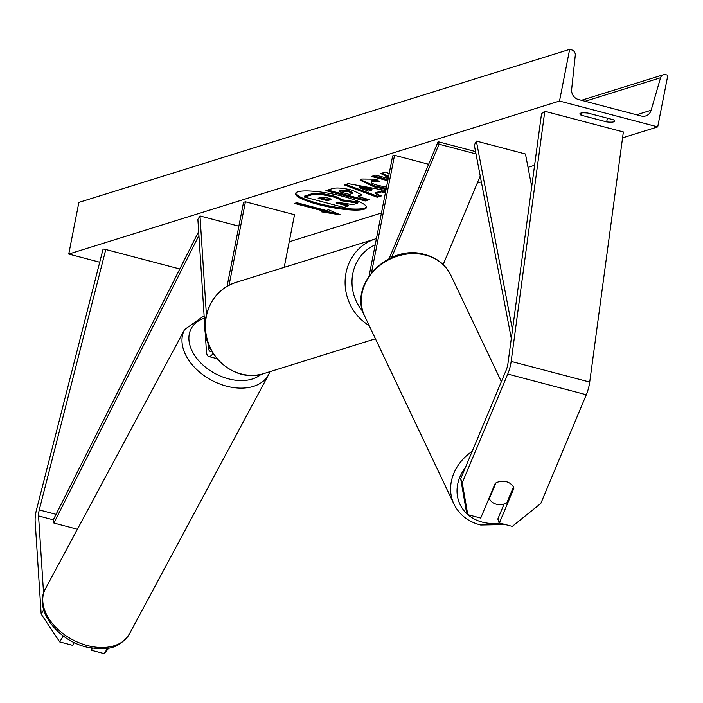 <?xml version="1.0" encoding="UTF-8"?>
<svg xmlns="http://www.w3.org/2000/svg" width="703" height="703" viewBox="0 0 703 703"><rect width="100%" height="100%" fill="white"/><g stroke="black" fill="none" stroke-linecap="round" stroke-linejoin="round"><path stroke-width="1.05" d="M43.568 593.244L38.551 515.923A8.568 2.733 104.7 0 1 38.937 511.353A8.568 2.733 104.7 0 1 39.263 509.903L105.793 249.512L103.104 249.003L36.574 509.403A17.144 5.466 104.7 0 0 35.915 512.302A17.144 5.466 104.7 0 0 35.15 521.441L41.161 614.062L43.727 609.905M62.321 635.248L63.085 636.391L59.685 641.901L41.161 614.062M64.316 636.716L63.085 636.391M108.842 647.99L104.229 653.623L91.285 650.222L92.515 648.219M104.229 653.623L107.559 648.228M179.792 268.985L105.793 249.512M74.307 642.577L72.62 645.31L59.685 641.901M91.135 647.999L91.285 650.222M460.693 478.787L466.221 510.677L467.767 514.649L480.711 518.049L495.299 483.216A13.392 11.626 -21.3 0 1 506.301 481.669A13.392 11.626 -21.3 0 1 513.955 488.128L499.367 522.962L512.311 526.371L540.8 503.436L586.302 394.752A17.144 5.466 -75.3 0 0 589.255 384.928A17.144 5.466 -75.3 0 0 589.72 382.081L623.359 131.944L544.799 111.267L511.16 361.404A17.144 5.466 -75.3 0 1 510.694 364.251A17.144 5.466 -75.3 0 1 507.742 374.066L462.24 482.759L460.693 478.787L506.195 370.103A8.568 2.733 -75.3 0 0 507.671 365.191A8.568 2.733 -75.3 0 0 507.909 363.767L541.538 113.631L544.799 111.267M504.113 503.981L497.821 518.999L499.367 522.962M467.767 514.649L462.24 482.759M391.615 257.5L439.05 144.203L475.993 153.922M443.162 264.574L480.228 176.049M475.544 151.576L438.083 141.716L439.05 144.203M389.128 258.651L438.083 141.716M369.145 275.734L392.652 155.881L394.541 155.293L371.536 272.562M428.645 164.274L394.541 155.293M213.035 353.451A16.072 5.123 104.7 0 1 208.712 356.509A16.072 5.123 104.7 0 1 206.418 351.298L197.868 219.406L199.995 215.962L238.862 226.19M211.515 350.894A10.712 3.418 104.7 0 1 210.074 351.324A10.712 3.418 104.7 0 1 208.545 347.853L208.299 343.952M206.41 314.795L199.995 215.962M284.197 267.36L294.522 214.723L245.426 201.796L243.537 202.385L227.069 286.323M245.426 201.796L229.055 285.225M295.735 193.07A36.134 6.714 -168.9 0 0 325.454 205.153A36.134 6.714 -168.9 0 0 364.312 208.211A36.134 6.714 -168.9 0 0 366.439 206.946M297.87 191.805A36.134 6.714 -168.9 0 0 295.524 193.571A36.134 6.714 -168.9 0 0 323.881 205.874A36.134 6.714 -168.9 0 0 364.11 209.248A36.134 6.714 -168.9 0 0 366.448 207.482A36.134 6.714 -168.9 0 0 338.099 195.179A36.134 6.714 -168.9 0 0 297.87 191.805M99.721 262.219L68.745 254.064L78.877 202.411L569.65 49.377L571.706 49.913A4.824 4.482 -107.3 0 1 575.282 55.3L571.662 89.316A9.104 8.462 72.7 0 0 578.411 99.483L641.259 116.021A9.104 8.462 72.7 0 0 645.688 115.942A9.104 8.462 72.7 0 0 651.136 110.239L660.556 77.743A4.824 4.482 -107.3 0 1 665.785 74.676L667.85 75.221L657.718 126.874L622.568 137.841M534.596 165.267L528.015 167.323M481.344 181.875L477.249 183.149M381.448 213.027L289.214 241.788M657.718 126.874L559.518 101.03L68.745 254.064M386.088 189.371L374.189 186.875L360.138 180.179L361.72 179.019L376.325 179.177L379.515 181.822L371.615 181.646L370.956 182.121L371.817 180.609L371.615 181.646C369.954 182.508 372.212 183.791 378.39 185.495L386.527 187.121M352.458 190.293L361.957 194.863L358.143 196.717L369.365 199.67L365.182 200.979L325.902 190.636L332.378 188.615C336.632 187.437 343.328 188 352.458 190.293M389.137 173.817L385.806 171.954L380.841 173.509L388.399 177.595M388.232 178.439L375.639 175.126L371.456 176.435L387.784 180.733M606.663 121.9L581.126 115.187A13.392 2.487 11.1 0 1 579.896 113.789A13.392 2.487 11.1 0 1 587.919 113.069L613.455 119.782A13.392 2.487 11.1 0 1 614.677 121.18A13.392 2.487 11.1 0 1 613.816 121.83A13.392 2.487 11.1 0 1 606.663 121.9L607.383 118.192M296.402 202.842L324.18 210.153L323.978 211.181L321.71 211.893L340.419 214.863L328.503 209.775L326.245 210.478L296.78 202.719L294.513 203.431L323.978 211.181L336.447 213.167M385.446 192.64L381.43 191.901L375.587 193.72L381.492 195.891L377.168 197.235L344.242 184.898L348.249 183.65L385.859 190.522M559.518 101.03L569.65 49.377M581.566 112.955L581.126 115.187M304.504 197.077L304.707 196.04L311.86 193.808L321.06 193.395L331.675 195.416C337.581 197.033 340.568 198.413 340.656 199.573L357.985 202.06L357.783 203.097L352.941 204.599L337.976 202.411L336.139 202.991L348.055 206.128L343.864 207.438L304.504 197.077L311.657 194.845L320.858 194.432L331.473 196.453C337.378 198.061 340.366 199.45 340.454 200.61L357.783 203.097M338.231 202.455L348.257 205.091L348.055 206.128M321.06 193.395L320.858 194.432M340.656 199.573L340.454 200.61M373.346 175.838L387.986 179.696M382.177 173.087L388.601 176.567M361.86 194.318L358.345 195.68L358.143 196.717M367.687 199.23L365.384 199.942L365.182 200.979M365.384 199.942L327.791 190.047M352.247 193.404L352.458 192.376L348.978 190.698L341.403 190.091L339.435 190.706L339.233 191.734L349.619 194.467L352.247 193.404L348.89 191.761L341.201 191.128L339.233 191.734M386.29 188.334L374.391 185.838L360.419 179.696M378.029 180.592L371.817 180.609M385.648 191.611L381.641 190.864L375.789 192.692L375.587 193.72M380.059 195.364L377.37 196.207L377.168 197.235M377.37 196.207L345.858 184.397M381.641 190.864L381.43 191.901M371.817 190.056L372.019 189.028L359.251 186.629L359.04 187.657L368.451 191.111L371.817 190.056L359.04 187.657M327.941 197.947L320.884 197.394L318.143 198.255L327.589 200.742L330.999 199.441L327.941 197.947M320.032 197.666L327.791 199.705L327.589 200.742M327.791 199.705L330.507 198.861M489.068 498.093L489.341 498.664A13.392 11.397 154.6 0 0 496.617 504.262A13.392 11.397 154.6 0 0 506.819 502.873L513.445 487.047M489.341 498.664L495.958 482.864M77.418 529.227L53.903 523.041L53.287 519.807L198.659 231.577M53.903 523.041L198.914 235.531M531.714 186.682L525.466 154.001L476.362 141.075L512.469 329.804M511.309 338.495L474.314 145.143L476.362 141.075M53.287 519.807L38.551 515.923M56.047 514.324L39.263 509.903M586.302 394.752L507.742 374.066M589.72 382.081L511.16 361.404M210.144 348.275L208.545 347.853M206.339 316.447A47.681 44.315 72.7 0 0 220.434 362.071A47.681 44.315 72.7 0 0 264.231 373.469C232.913 384.831 197.833 350.261 205.988 316.71C209.916 299.496 219.863 288.072 235.839 282.439A47.681 44.315 72.7 0 0 206.339 316.447M369.137 325.498A47.681 44.315 -107.3 0 1 346.017 272.896A47.681 44.315 -107.3 0 1 375.525 238.879L235.839 282.439M375.209 244.829A42.321 39.333 72.7 0 0 352.818 273.599A42.321 39.333 72.7 0 0 362.827 311.42M89.641 646.092A47.681 31.934 28.2 0 0 129.405 633.992C117.339 651.04 104.255 649.598 88.227 647.428C58.516 641.584 33.252 610.037 45.387 588.886A47.681 31.934 28.2 0 0 89.641 646.092M129.405 633.992L268.634 374.637A47.681 31.934 -151.8 0 1 228.879 386.738A47.681 31.934 -151.8 0 1 184.617 329.531L45.387 588.886M204.283 318.274A42.321 28.348 28.2 0 0 191.348 349.338A42.321 28.348 28.2 0 0 230.505 379.339A42.321 28.348 28.2 0 0 261.147 374.304M660.556 77.743L585.16 101.258M651.136 110.239L636.54 114.782M331.57 195.39L331.368 196.427M331.675 195.416L331.473 196.453M311.86 193.808L311.657 194.845M360.419 195.039L360.217 196.067M348.978 190.698L348.776 191.734M341.403 190.091L341.201 191.128M349.092 190.733L348.89 191.761M374.506 185.873L374.304 186.901M374.391 185.838L374.189 186.875M330.551 198.887L330.357 199.872M499.605 523.023A42.321 36.011 -25.4 0 1 483.146 522.329A42.321 36.011 -25.4 0 1 467.926 514.684M467.715 514.508A42.321 36.011 -25.4 0 1 465.342 467.68M472.196 451.308A47.681 40.572 154.6 0 0 453.98 504.148C459.375 514.877 468.277 521.828 480.685 524.992L505.334 524.535M453.98 504.148L364.655 316.069A47.681 40.572 -25.4 0 1 374.734 270.014A47.681 40.572 -25.4 0 1 424.744 254.952A47.681 40.572 -25.4 0 1 450.79 275.154L501.362 381.641M216.858 358.644L208.712 356.509M264.231 373.469L375.446 338.784M376.421 238.607L375.525 238.879M268.634 374.637L269.978 371.676M204.116 315.752L184.617 329.531M581.469 100.292L663.439 74.729M364.655 316.069C347.897 284.961 388.469 243.809 424.085 254.31C436.501 257.483 445.403 264.425 450.79 275.154"/></g></svg>
